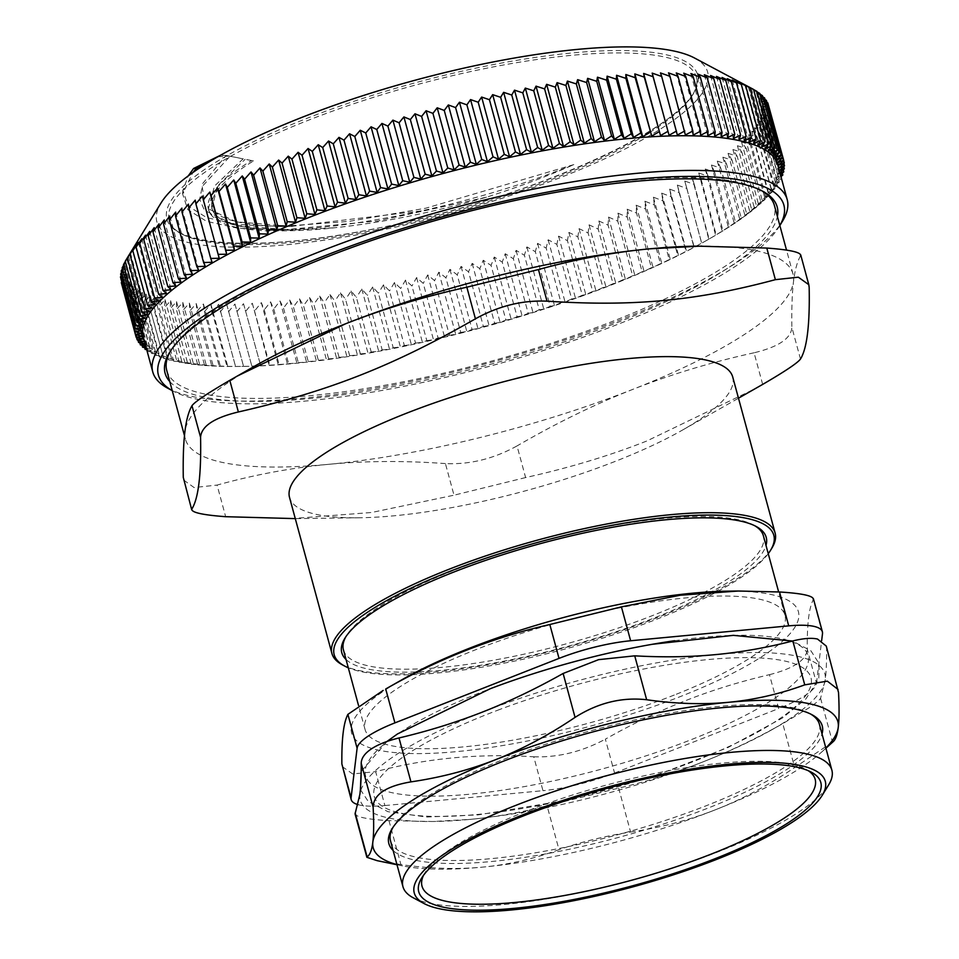 <?xml version="1.0" encoding="UTF-8"?>
<svg xmlns="http://www.w3.org/2000/svg" width="959" height="959" viewBox="0 0 959 959"><rect width="100%" height="100%" fill="white"/><g stroke="black" fill="none" stroke-linecap="round" stroke-linejoin="round"><path stroke-width="0.72" stroke-dasharray="4.79 3.6" d="M384.871 805.56L542.962 790.684L533.755 756.795C478.757 753.294 426.06 758.257 375.664 771.683L384.871 805.56A74.071 17.909 -15.2 0 1 358.067 804.661M614.563 773.038L778.672 708.545L769.466 674.668C739.413 681.753 711.494 690.396 685.697 700.597C659.864 710.679 633.084 723.53 605.357 739.161L614.563 773.038A74.071 17.909 -15.2 0 1 542.962 790.684M822.51 633.587L813.304 599.699C808.988 607.778 806.987 624.309 807.274 649.303L816.481 683.192A74.071 17.909 -15.2 0 1 778.672 708.545M816.481 683.192L821.659 640.564M674.668 640.72A229.285 55.418 -15.2 0 1 763.939 705.057A229.285 55.418 -15.2 0 1 415.439 795.73A229.285 55.418 -15.2 0 1 490.397 688.67M373.986 230.304A273.159 66.027 164.8 0 0 696.354 77.152A273.159 66.027 164.8 0 0 415.451 85.063A273.159 66.027 164.8 0 0 169.156 220.39A273.159 66.027 164.8 0 0 373.986 230.304M253.488 160.956L251.606 160.537A232.414 56.173 164.8 0 0 208.475 209.709A232.414 56.173 164.8 0 0 210.273 213.701C217.261 223.879 236.166 229.597 266.986 230.855C294.137 231.083 316.362 230.076 333.66 227.846C380.951 222.979 431.886 212.766 486.477 197.194C518.196 187.137 547.325 176.288 573.83 164.612C526.143 183.696 475.256 199.136 421.205 210.92C391.991 217.597 333.528 227.966 297.542 229.069C251.09 231.071 223.183 225.605 213.821 212.67A228.71 55.274 -15.2 0 1 212.047 208.738A228.71 55.274 -15.2 0 1 253.488 160.956L226.204 155.454L220.438 155.286M333.648 227.846L292.075 230.076L235.662 225.437L204.447 210.309L199.64 199.268L202.349 186.286L230.112 156.185L226.204 155.454L201.905 184.44L205.334 207.396L236.262 221.829L290.877 226.396C264.324 226.528 243.946 224.334 229.716 219.791L221.565 216.614C214.313 212.035 211.088 209.206 211.879 208.151L217.729 185.734L245.156 159.302M217.945 156.713L229.453 156.065L243.13 158.846L214.504 186.058L208.319 209.062L210.285 213.701M486.477 197.194L378.11 220.906L279.944 230.22L237.892 228.242L206.569 221.325L187.82 209.673L182.582 193.886L192.879 172.536M251.606 160.537L243.13 158.846M423.578 875.231A203.704 49.233 -15.2 0 1 424.993 872.666A203.704 49.233 -15.2 0 1 525.664 811.554A203.704 49.233 -15.2 0 1 805.764 769.214A203.704 49.233 -15.2 0 1 808.281 770.712M761.158 190.433A314.816 76.097 164.8 0 0 759.828 189.702A314.816 76.097 164.8 0 0 456.424 212.946A314.816 76.097 164.8 0 0 173.735 346.043A314.816 76.097 164.8 0 0 171.361 349.591A314.816 76.097 164.8 0 0 170.594 350.886M166.758 370.474A314.816 76.097 164.8 0 0 614.18 320.738A314.816 76.097 164.8 0 0 774.381 205.394M169.779 381.574A317.141 76.648 164.8 0 0 491.26 364.072A317.141 76.648 164.8 0 0 777.389 216.482M694.508 57.996A285.386 68.976 -15.2 0 1 701.365 94.366A285.386 68.976 -15.2 0 1 376.036 231.203A285.386 68.976 -15.2 0 1 161.064 202.924M202.373 196.104L219.251 258.271M195.24 200.131L212.119 262.286M188.408 204.147L205.298 266.302M181.886 208.139L198.777 270.294M175.689 212.107L192.567 274.262M169.815 216.039L186.693 278.206M164.265 219.947L181.155 282.114M159.074 223.819L175.953 285.974M154.219 227.643L171.098 289.798M149.712 231.419L166.602 293.574M145.564 235.147L162.455 297.302M141.788 238.815L158.679 300.97M138.372 242.423L155.262 304.578M135.339 245.96L152.217 308.127M132.666 249.436L149.556 311.591M130.388 252.828L147.266 314.996M125.329 261.471L128.482 256.149L125.257 261.22M128.482 256.149L145.36 318.316M123.675 265.14L126.96 259.386L123.507 264.552M126.96 259.386L143.85 321.553M122.416 268.748L125.821 262.538L122.165 267.813M125.821 262.538L142.711 324.693M121.553 272.272L125.078 265.607L121.206 270.965M125.078 265.607L141.956 327.762M121.098 275.736L124.718 268.568L120.63 274.034M124.718 268.568L141.596 330.723M136.466 337.34L122.332 285.303L125.965 276.875L121.314 282.641L125.161 274.202L120.69 279.872L124.742 271.433L120.462 277.007M124.742 271.433L141.632 333.6M125.161 274.202L142.04 336.369M125.965 276.875L142.855 339.03M137.94 340.097L123.735 287.844L127.151 279.429L122.332 285.303M127.151 279.429L144.042 341.584M139.798 342.735L125.545 290.277L128.734 281.874L123.735 287.844M128.734 281.874L145.205 344.101M142.028 345.228L127.727 292.591L130.688 284.2L125.545 290.277M130.688 284.2L147.578 346.367L145.888 346.655M145.708 345.983L147.578 346.367M144.653 347.602L130.304 294.785L133.037 286.417L127.727 292.591M133.037 286.417L149.916 348.573L146.571 349.16M146.236 347.889L149.916 348.573M135.758 288.515L152.637 350.67L148.106 351.474L133.265 296.858L135.758 288.515L130.304 294.785M146.715 349.663L152.637 350.67M138.851 290.493L155.742 352.648L151.45 353.415L136.61 298.812L138.851 290.493L133.265 296.858M148.106 351.474L155.742 352.648M142.316 292.339L159.206 354.494L155.166 355.238L140.326 300.623L142.316 292.339L136.61 298.812M151.45 353.415L159.206 354.494M146.152 294.065L163.042 356.221L159.254 356.928L144.413 302.313L146.152 294.065L140.326 300.623M155.166 355.238L163.042 356.221M150.347 295.66L167.238 357.815L163.701 358.486L148.861 303.871L150.347 295.66L144.413 302.313M159.254 356.928L167.238 357.815M154.902 297.122L171.781 359.289L168.52 359.913L153.68 305.298L154.902 297.122L148.861 303.871M163.701 358.486L171.781 359.289M159.805 298.465L176.696 360.62L173.687 361.195L158.846 306.592L159.805 298.465L153.68 305.298M168.52 359.913L176.696 360.62M165.056 299.664L181.946 361.819L179.201 362.346L164.373 307.743L165.056 299.664L158.846 306.592M173.687 361.195L181.946 361.819M170.642 300.718L187.532 362.886L185.063 363.365L170.222 308.75L170.642 300.718L164.373 307.743M179.201 362.346L187.532 362.886M176.564 301.653L193.454 363.809L191.261 364.24L176.42 309.625L176.564 301.653L170.222 308.75M185.063 363.365L193.454 363.809M182.809 302.433L199.7 364.6L197.782 364.971L182.941 310.356L182.809 302.433L176.42 309.625M191.261 364.24L199.7 364.6M189.379 303.092L206.269 365.247L204.627 365.559L189.786 310.956L189.379 303.092L182.941 310.356M197.782 364.971L206.269 365.247M196.259 303.595L213.138 365.763L211.783 366.014L196.943 311.399L196.259 303.595L189.786 310.956M204.627 365.559L213.138 365.763M203.428 303.967L220.318 366.134L219.227 366.314L204.399 311.711L203.428 303.967L196.943 311.399M211.783 366.014L220.318 366.134M210.896 304.207L227.786 366.362L226.983 366.482L212.143 311.867L210.896 304.207L204.399 311.711M219.227 366.314L227.786 366.362M218.652 304.291L235.542 366.446L218.652 304.291L212.143 311.867M226.983 366.482L235.542 366.446M226.684 304.243L243.562 366.398L226.684 304.243L220.174 311.891M235.015 366.494L243.562 366.398M234.967 304.051L251.857 366.206L234.967 304.051L228.482 311.771M243.322 366.374L251.857 366.206M243.514 303.715L260.716 365.703L243.514 303.715L237.053 311.495M251.893 366.11L260.404 365.87M252.301 303.236L269.191 365.403L269.779 365.139L252.301 303.236L245.876 311.088M260.716 365.703L269.191 365.403M261.327 302.624L278.218 364.78L279.081 364.444L264.24 309.841L261.327 302.624L254.938 310.536M269.779 365.139L278.218 364.78M270.57 301.869L287.46 364.036L288.599 363.617L273.759 309.002L270.57 301.869L264.24 309.841M279.081 364.444L287.46 364.036M280.028 300.982L296.906 363.137L298.321 362.634L283.48 308.031L280.028 300.982L273.759 309.002M288.599 363.617L296.906 363.137M289.678 299.963L306.568 362.118L308.247 361.519L293.406 306.916L289.678 299.963L283.48 308.031M298.321 362.634L306.568 362.118M299.52 298.8L316.41 360.956L318.352 360.272L303.512 305.657L299.52 298.8L293.406 306.916M308.247 361.519L316.41 360.956M309.529 297.494L326.42 359.661L328.637 358.882L313.797 304.267L309.529 297.494L303.512 305.657M318.352 360.272L326.42 359.661M319.719 296.067L336.597 358.222L339.078 357.359L324.238 302.744L319.719 296.067L313.797 304.267M328.637 358.882L336.597 358.222M330.04 294.509L346.93 356.664L349.663 355.705L334.823 301.09L330.04 294.509L324.238 302.744M339.078 357.359L346.93 356.664M340.517 292.819L357.407 354.974L360.38 353.919L345.552 299.316L340.517 292.819L334.823 301.09M349.663 355.705L357.407 354.974M351.114 290.997L367.992 353.164L371.229 352.013L356.388 297.398L351.114 290.997L345.552 299.316M360.38 353.919L367.992 353.164M361.819 289.055L378.709 351.222L382.185 349.963L367.345 295.36L361.819 289.055L356.388 297.398M371.229 352.013L378.709 351.222M372.619 286.993L389.51 349.148L393.226 347.805L378.385 293.19L372.619 286.993L367.345 295.36M382.185 349.963L389.51 349.148M383.516 284.811L400.406 346.966L404.35 345.528L389.522 290.913L383.516 284.811L378.385 293.19M393.226 347.805L400.406 346.966M394.485 282.509L411.375 344.665L415.547 343.118L400.718 288.515L394.485 282.509L389.522 290.913M404.35 345.528L411.375 344.665M405.513 280.1L422.404 342.255L426.803 340.601L411.962 285.998L405.513 280.1L400.718 288.515M415.547 343.118L422.404 342.255M416.59 277.571L433.468 339.726L438.095 337.976L423.255 283.373L416.59 277.571L411.962 285.998M426.803 340.601L433.468 339.726M427.69 274.933L444.58 337.088L449.411 335.242L434.571 280.627L427.69 274.933L423.255 283.373M438.095 337.976L444.58 337.088M438.814 272.188L455.705 334.343L460.74 332.401L445.899 277.786L438.814 272.188L434.571 280.627M449.411 335.242L455.705 334.343M449.951 269.347L466.829 331.502L472.068 329.452L457.227 274.849L449.951 269.347L445.899 277.786M460.74 332.401L466.829 331.502M461.075 266.41L477.954 328.565L483.372 326.408L468.543 271.805L461.075 266.41L457.227 274.849M472.068 329.452L477.954 328.565M472.176 263.377L489.054 325.533L494.664 323.279L479.824 268.664L472.176 263.377L468.543 271.805M483.372 326.408L489.054 325.533M483.24 260.249L500.13 322.404L505.908 320.042L491.068 265.439L483.24 260.249L479.824 268.664M494.664 323.279L500.13 322.404M494.257 257.036L511.147 319.191L517.093 316.734L502.252 262.119L494.257 257.036L491.068 265.439M505.908 320.042L511.147 319.191M505.213 253.727L522.104 315.895L528.205 313.329L513.365 258.726L505.213 253.727L502.252 262.119M517.093 316.734L522.104 315.895M516.098 250.359L532.988 312.514L539.246 309.853L524.405 255.25L516.098 250.359L513.365 258.726M528.205 313.329L532.988 312.514M526.887 246.907L543.777 309.062L550.178 306.305L535.338 251.702L526.887 246.907L524.405 255.25M539.246 309.853L543.777 309.062M537.579 243.382L554.47 305.537L561.003 302.684L546.162 248.081L537.579 243.382L535.338 251.702M550.178 306.305L554.47 305.537M548.164 239.786L565.043 301.941L571.708 299.004L556.867 244.389L548.164 239.786L546.162 248.081M561.003 302.684L565.043 301.941M558.606 236.142L575.496 298.297L582.281 295.252L567.44 240.637L558.606 236.142L556.867 244.389M571.708 299.004L575.496 298.297M568.915 232.426L585.805 294.581L592.698 291.452L577.857 236.837L568.915 232.426L567.44 240.637M582.281 295.252L585.805 294.581M579.08 228.662L595.959 290.817L602.947 287.592L588.119 232.977L579.08 228.662L577.857 236.837M592.698 291.452L595.959 290.817M589.066 224.85L605.956 287.005L613.029 283.684L598.2 229.081L589.066 224.85L588.119 232.977M602.947 287.592L605.956 287.005M598.884 220.99L615.774 283.145L622.93 279.74L608.09 225.125L598.884 220.99L598.2 229.081M613.029 283.684L615.774 283.145M608.509 217.094L625.4 279.249L632.628 275.748L617.788 221.145L608.509 217.094L608.09 225.125M622.93 279.74L625.4 279.249M617.932 213.162L634.822 275.317L642.11 271.733L627.282 217.13L617.932 213.162L617.788 221.145M632.628 275.748L634.822 275.317M627.15 209.206L644.028 271.361L651.377 267.693L636.536 213.078L627.15 209.206L627.282 217.13M642.11 271.733L644.028 271.361M636.129 205.214L653.019 267.381L660.415 263.617L645.575 209.014L636.129 205.214L636.536 213.078M651.377 267.693L653.019 267.381M644.892 201.21L661.77 263.365L669.202 259.541L654.362 204.926L644.892 201.21L645.575 209.014M660.415 263.617L661.77 263.365M653.391 197.194L670.281 259.35L677.725 255.442L662.897 200.827L653.391 197.194L654.362 204.926M669.202 259.541L670.281 259.35M661.65 193.155L678.54 255.31L685.997 251.33L671.156 196.715L661.65 193.155L662.897 200.827M677.725 255.442L678.54 255.31M669.634 189.115L686.524 251.282L693.992 247.218L679.152 192.603L669.634 189.115L671.156 196.715M677.354 185.075L694.232 247.242L701.7 243.107L686.86 188.491L677.354 185.075L679.152 192.603M684.774 181.047L701.664 243.202L709.109 239.007L694.268 184.392L684.774 181.047L686.86 188.491M691.907 177.019L708.797 239.175L716.217 234.919L701.377 180.304L691.907 177.019L694.268 184.392M698.739 173.004L715.63 235.171L723.014 230.843L708.174 176.228L698.739 173.004L701.377 180.304M705.261 169.012L722.151 231.179L729.487 226.792L714.647 172.176L705.261 169.012L708.174 176.228M723.014 230.843L722.151 231.179M711.458 165.044L728.349 227.211L735.637 222.764L720.796 168.149L711.458 165.044L714.647 172.176M729.487 226.792L728.349 227.211M717.332 161.112L734.222 223.267L741.439 218.772L726.61 164.157L717.332 161.112L720.796 168.149M735.637 222.764L734.222 223.267M722.87 157.204L739.761 219.359L746.917 214.816L732.077 160.201L722.87 157.204L726.61 164.157M741.439 218.772L739.761 219.359M728.073 153.332L744.963 215.487L752.036 210.896L737.195 156.281L728.073 153.332L732.077 160.201M746.917 214.816L744.963 215.487M732.928 149.508L749.818 211.663L756.795 207.024L741.954 152.409L732.928 149.508L737.195 156.281M752.036 210.896L749.818 211.663M737.435 145.732L754.325 207.887L761.194 203.2L746.354 148.597L737.435 145.732L741.954 152.409M756.795 207.024L754.325 207.887M741.571 142.004L758.461 204.159L765.222 199.436L750.394 144.833L741.571 142.004L746.354 148.597M761.194 203.2L758.461 204.159M745.359 138.336L762.249 200.491L768.89 195.732L754.05 141.129L745.359 138.336L750.394 144.833M765.222 199.436L762.249 200.491M748.763 134.728L765.654 196.883L772.175 192.1L757.334 137.485L748.763 134.728L754.05 141.129M768.89 195.732L765.654 196.883M751.808 131.191L768.698 193.346L775.076 188.527L760.235 133.912L751.808 131.191L757.334 137.485M772.175 192.1L768.698 193.346M754.469 127.715L771.36 189.87L777.605 185.027L762.765 130.424L754.469 127.715L760.235 133.912M775.076 188.527L771.36 189.87M756.759 124.322L773.649 186.478L779.739 181.611L764.898 127.008L756.759 124.322L762.765 130.424M777.605 185.027L773.649 186.478M781.01 176.576L766.637 123.663L758.665 121.002L764.898 127.008M758.665 121.002L775.555 183.157L781.477 178.278L777.078 179.92L780.95 176.624M779.739 181.611L775.555 183.157M782.316 173.159L767.991 120.414L760.187 117.765L766.637 123.663M760.187 117.765L777.078 179.92M783.227 169.815L768.95 117.25L761.326 114.612L767.991 120.414M761.326 114.612L778.217 176.768L780.458 174.802M780.734 175.821L778.217 176.768M783.743 166.554L769.514 114.181L762.069 111.556L768.95 117.25M762.069 111.556L778.96 173.711L779.919 172.836M780.051 173.291L778.96 173.711M783.863 163.378L769.681 111.208L762.429 108.583L769.514 114.181M762.429 108.583L779.319 170.738M783.575 160.297L769.454 108.343L762.405 105.718L769.681 111.208M762.405 105.718L779.295 167.873M766.409 100.371L759.996 97.722L767.823 102.925L761.182 100.287L768.83 105.574L761.985 102.949L769.454 108.343M761.985 102.949L778.876 165.104M761.182 100.287L778.073 162.443M759.996 97.722L776.874 159.889M764.611 97.938L758.413 95.277L765.03 99.484M758.413 95.277L775.304 157.444M762.417 95.624L756.447 92.951L762.741 96.787M756.447 92.951L773.338 155.106M759.84 93.431L754.11 90.733L760.055 94.234M754.11 90.733L771 152.889M756.879 91.357L751.388 88.636L757.011 91.812M751.388 88.636L768.279 150.791M753.546 89.415L748.296 86.658L753.582 89.547M748.296 86.658L765.186 148.825M744.831 84.812L761.722 146.967M740.995 83.085L757.886 145.241M736.8 81.491L753.69 143.646M732.244 80.029L749.135 142.184M727.342 78.698L744.232 140.853M722.091 77.499L738.981 139.654M716.505 76.432L733.383 138.587M710.583 75.509L727.461 137.664M704.326 74.718L721.216 136.873M697.768 74.059L714.659 136.226M690.888 73.555L707.778 135.71M683.719 73.184L700.597 135.339M676.251 72.956L693.129 135.111M668.495 72.86L685.385 135.015M660.463 72.92L677.354 135.075M777.761 164.9A328.709 79.453 -15.2 0 1 770.485 190.421A328.709 79.453 -15.2 0 1 706.1 240.721A328.709 79.453 -15.2 0 1 243.514 366.398A328.709 79.453 -15.2 0 1 143.347 337.268M167.957 388.335A328.709 79.453 164.8 0 0 484.751 364.072A328.709 79.453 164.8 0 0 779.907 225.101A328.709 79.453 164.8 0 0 782.376 221.397M779.835 225.497A324.082 78.326 -15.2 0 1 779.164 226.636A324.082 78.326 -15.2 0 1 491.691 365.691A324.082 78.326 -15.2 0 1 173.387 391.224A324.082 78.326 -15.2 0 1 172.224 390.589L173.387 391.224M573.83 164.612L425.868 208.187L348.836 221.421L280.028 226.516L238.108 224.55L206.808 217.681L188.096 206.077L182.905 190.326L188.276 175.869M421.193 210.92L290.877 226.396M213.809 212.67L211.879 208.151M754.649 525.688A217.597 52.589 164.8 0 0 753.342 524.945A217.597 52.589 164.8 0 0 454.146 570.173A217.597 52.589 164.8 0 0 346.607 635.457A217.597 52.589 164.8 0 0 345.851 636.752M343.43 649.89A217.597 52.589 164.8 0 0 652.671 615.51A217.597 52.589 164.8 0 0 763.388 535.793M346.031 659.48A219.911 53.153 164.8 0 0 567.932 646.306A219.911 53.153 164.8 0 0 766.001 545.383M342.531 664.923A229.633 55.502 164.8 0 0 658.282 617.2A229.633 55.502 164.8 0 0 771.767 548.308M768.255 553.667A227.786 55.059 -15.2 0 1 568.435 648.14A227.786 55.059 -15.2 0 1 348.285 667.776M732.724 376.995A229.633 55.502 -15.2 0 1 682.664 429.968A229.633 55.502 -15.2 0 1 615.882 461.123A229.633 55.502 -15.2 0 1 359.505 517.764A229.633 55.502 -15.2 0 1 289.522 497.409M697.085 246.127A314.816 76.097 -15.2 0 1 793.021 274.022A314.816 76.097 -15.2 0 1 793.513 281.61A314.816 76.097 -15.2 0 1 632.832 389.366A314.816 76.097 -15.2 0 1 328.529 464.336A314.816 76.097 -15.2 0 1 185.411 439.114A314.816 76.097 -15.2 0 1 184.919 431.538A314.816 76.097 -15.2 0 1 254.039 366.506M525.616 477.558L454.015 495.192L445.42 463.581C469.85 464.695 493.717 458.822 517.021 445.935L525.616 477.558C569.634 467.752 610.044 455.561 646.857 440.972L755.26 388.647M290.769 518.675L371.636 512.49L454.015 495.192M445.42 463.581C404.147 460.608 365.187 460.859 328.529 464.336C291.872 467.764 254.71 474.681 217.07 485.074L225.665 516.697M183.648 480.051L194.114 487.556L217.07 485.074M809.168 287.388L800.705 254.89M762.669 384.403L754.074 352.78C778.504 346.906 791.103 338.455 791.882 327.427L800.477 359.038M754.074 352.78C711.302 362.202 670.88 374.394 632.832 389.366C594.772 404.302 556.172 423.159 517.021 445.935M800.585 255.765C797.265 261.471 794.915 270.09 793.513 281.61C792.122 293.094 791.571 308.366 791.882 327.427M355.178 812.932C354.458 814.718 357.048 816.301 362.946 817.667C368.939 819.01 377.606 820.005 388.97 820.652L432.785 821.503L469.706 819.43A240.745 58.187 -15.2 0 1 435.806 821.443A240.745 58.187 -15.2 0 1 359.877 794.352A240.745 58.187 -15.2 0 1 482.761 711.95A240.745 58.187 -15.2 0 1 715.462 654.625A240.745 58.187 -15.2 0 1 825.279 679.703A240.745 58.187 -15.2 0 1 770.521 730.506A240.745 58.187 -15.2 0 1 702.408 762.105A240.745 58.187 -15.2 0 1 469.706 819.43C495.156 817.056 520.941 812.501 547.062 805.764L618.663 788.13C648.08 781.177 675.987 772.498 702.408 762.105C728.828 751.736 755.62 738.909 782.772 723.637L770.521 730.506M497.445 710.331A226.3 54.699 -15.2 0 1 810.846 685.601A226.3 54.699 -15.2 0 1 469.466 815.15A226.3 54.699 -15.2 0 1 497.445 710.331M393.13 850.477A224.538 54.267 164.8 0 0 619.766 837.087A224.538 54.267 164.8 0 0 822.031 733.947M810.451 713.94A222.224 53.716 164.8 0 0 809.132 713.208A222.224 53.716 164.8 0 0 503.571 759.396A222.224 53.716 164.8 0 0 393.753 826.071A222.224 53.716 164.8 0 0 392.986 827.365M390.493 840.815A222.224 53.716 164.8 0 0 706.327 805.692A222.224 53.716 164.8 0 0 819.406 724.285M396.954 864.574A240.745 58.187 164.8 0 0 402.528 865.881A240.745 58.187 164.8 0 0 482.665 867.116A240.745 58.187 164.8 0 0 715.366 809.792A240.745 58.187 164.8 0 0 821.707 752A240.745 58.187 164.8 0 0 825.855 748.044M826.262 646.066L826.61 648.668C826.694 661.386 826.262 671.732 825.279 679.703L820.58 698.272C819.585 700.13 815.773 703.283 809.168 707.742L782.772 723.637L794.699 767.536L833.251 741.607M388.97 820.652L400.898 864.55C429.752 868.674 456.999 869.537 482.665 867.116C508.318 864.706 533.767 858.88 558.989 849.662L547.062 805.764M400.898 864.55L377.151 860.667M618.663 788.13L630.59 832.028C604.889 836.08 581.022 841.954 558.989 849.662M630.59 832.028C660.475 827.677 688.73 820.257 715.366 809.792C742.002 799.326 768.447 785.241 794.699 767.536M413.233 897.78A222.224 53.716 164.8 0 0 718.794 851.58A222.224 53.716 164.8 0 0 828.624 784.918M674.285 695.035A217.597 52.589 -15.2 0 1 365.031 729.415A217.597 52.589 -15.2 0 1 561.231 621.612A217.597 52.589 -15.2 0 1 785.001 615.318A217.597 52.589 -15.2 0 1 674.285 695.035M727.857 591.164A231.491 55.946 -15.2 0 1 680.614 696.474A231.491 55.946 -15.2 0 1 401.917 753.151A231.491 55.946 -15.2 0 1 402.097 679.667M533.755 756.795C558.102 757.622 581.969 751.736 605.357 739.161M342.219 766.577L352.66 773.937L375.664 771.683M813.304 599.699L813.4 598.752M769.466 674.668C793.8 668.495 806.411 660.044 807.274 649.303M373.123 229.117A275.005 66.471 -15.2 0 1 237.317 149.952A275.005 66.471 -15.2 0 1 686.428 62.047A275.005 66.471 -15.2 0 1 373.123 229.117M820.58 698.272L832.508 742.182M838.538 692.578L826.61 648.668M292.075 230.076L279.944 230.22M292.939 230.064L254.878 228.482C238.252 226.516 225.976 223.351 218.065 218.988C207.252 212.131 210.584 212.478 208.319 209.074M208.475 209.709L208.307 209.074M171.361 349.591L169.755 352.205M759.828 189.702L762.549 191.153M696.354 77.152C710.703 117.501 535.566 198.561 373.231 229.033C261.351 251.905 172.896 245.972 169.156 220.39M706.1 240.721L709.001 239.067M243.514 366.398L241.836 366.422M779.164 226.636L779.847 225.521M280.028 226.516L292.135 226.384M226.66 155.538L229.716 156.113M182.558 193.886L182.905 190.338M212.047 208.738L211.879 208.103M346.607 635.457L345 638.071M753.342 524.945L756.052 526.395M793.021 274.022L786.524 250.107M185.411 439.114L184.464 435.638M682.664 429.968L738.478 398.201M359.505 517.764L295.288 518.615M393.753 826.071L392.135 828.684M809.132 713.208L811.853 714.659M435.806 821.443L432.785 821.503M402.528 865.881L397.002 864.754M821.707 752L825.903 748.224M386.968 741.475L361.183 771.575M360.38 789.557L368.292 801.508L387.963 811.698L426.515 817.02L478.205 814.886L565.486 800.417L657.215 774.98L728.133 747.445L782.22 718.135L805.92 698.883L818.782 678.768L819.142 663.652L810.942 650.825L792.482 641.032M785.001 615.318L778.648 591.931M365.031 729.415L358.522 705.464M424.993 872.666L421.768 877.905M805.764 769.214L811.194 772.103"/><path stroke-width="1.44" d="M559.025 658.389A74.071 17.909 -15.2 0 1 630.626 640.756L621.42 606.867L549.819 624.513L559.025 658.389L394.916 722.882L385.71 688.994C438.107 659.037 492.818 637.543 549.819 624.513M357.108 748.236L351.078 797.852L341.872 763.963C341.584 738.969 343.586 722.427 347.901 714.359L357.108 748.236A74.071 17.909 -15.2 0 1 394.916 722.882M358.067 804.661A74.071 17.909 -15.2 0 1 351.198 799.626A74.071 17.909 -15.2 0 1 351.078 797.852M821.659 640.564L822.51 633.587A74.071 17.909 -15.2 0 0 822.39 631.801L813.412 598.752M621.42 606.867L680.147 595.239L738.346 591.02L779.511 591.979L788.718 625.867A74.071 17.909 -15.2 0 1 822.39 631.801M788.718 625.867L630.626 640.756M494.041 687.291L490.397 688.67A229.285 55.418 -15.2 0 1 494.041 687.291A229.285 55.418 -15.2 0 1 652.408 644.268A229.285 55.418 -15.2 0 1 674.668 640.72M188.276 175.869L193.598 168.484L196.127 168.688L217.945 156.713M192.879 172.536L196.175 168.688M808.281 770.712A203.704 49.233 -15.2 0 1 631.501 880.278A203.704 49.233 -15.2 0 1 423.578 875.231M170.594 350.886A314.816 76.097 164.8 0 0 166.758 370.474L184.464 435.638M786.524 250.107L774.381 205.394A314.816 76.097 164.8 0 0 761.158 190.433M777.389 216.482A317.141 76.648 164.8 0 0 762.549 191.153A317.141 76.648 164.8 0 0 456.904 214.564A317.141 76.648 164.8 0 0 172.141 348.632A317.141 76.648 164.8 0 0 169.755 352.205A317.141 76.648 164.8 0 0 169.779 381.574M129.417 254.411L161.064 202.924A285.386 68.976 -15.2 0 1 414.204 80.472A285.386 68.976 -15.2 0 1 694.508 57.996L753.546 89.415L768.375 144.018L761.722 146.967L764.659 142.208L749.83 87.593L744.831 84.812L753.546 89.415M503.631 92.34L520.509 154.495L515.474 151.918L500.634 97.303L503.631 92.34L511.758 95.025L514.515 90.158L522.811 92.867L525.328 88.096L533.755 90.817L536.033 86.154L544.604 88.911L546.63 84.332L555.321 87.125L557.095 82.642L565.918 85.471L567.428 81.083L576.359 83.948L577.606 79.657L586.632 82.558L587.627 78.362L596.738 81.311L597.469 77.2L606.663 80.196L607.119 76.169L616.397 79.213L616.577 75.281L625.915 78.386L625.819 74.526L635.206 77.691L634.846 73.915L644.28 77.128L643.633 73.435L653.103 76.72L652.18 73.112L661.674 76.456L660.463 72.92L669.981 76.336L668.495 72.86L678.013 76.348L676.251 72.956L685.757 76.516L683.719 73.184L693.213 76.816L690.888 73.555L700.37 77.271L697.768 74.059L707.203 77.859L704.326 74.718L713.724 78.59L710.583 75.509L719.921 79.465L716.505 76.432L725.783 80.484L722.091 77.499L731.297 81.635L727.342 78.698L736.476 82.918L732.244 80.029L741.283 84.344L736.8 81.491L749.83 87.593M522.811 92.867L537.639 147.47L531.406 152.313L526.599 149.64L520.509 154.495M526.599 149.64L511.758 95.025M492.662 94.641L509.553 156.797L504.278 154.315L489.438 99.712L492.662 94.641L500.634 97.303M515.474 151.918L509.553 156.797M481.634 97.063L498.524 159.218L493.022 156.832L478.193 102.229L481.634 97.063L489.438 99.712M504.278 154.315L498.524 159.218M470.557 99.592L487.448 161.747L481.73 159.458L466.901 104.855L470.557 99.592L478.193 102.229M493.022 156.832L487.448 161.747M459.457 102.217L476.347 164.385L470.413 162.203L455.585 107.588L459.457 102.217L466.901 104.855M481.73 159.458L476.347 164.385M448.332 104.963L465.223 167.118L459.085 165.044L444.257 110.429L448.332 104.963L455.585 107.588M470.413 162.203L465.223 167.118M437.196 107.804L454.087 169.959L447.757 167.981L432.929 113.378L437.196 107.804L444.257 110.429M459.085 165.044L454.087 169.959M426.072 110.741L442.962 172.908L436.453 171.026L421.612 116.423L426.072 110.741L432.929 113.378M447.757 167.981L442.962 172.908M414.971 113.785L431.862 175.941L425.161 174.166L410.332 119.551L414.971 113.785L421.612 116.423M436.453 171.026L431.862 175.941M403.907 116.914L420.797 179.069L413.916 177.391L399.088 122.788L403.907 116.914L410.332 119.551M425.161 174.166L420.797 179.069M392.89 120.127L409.781 182.282L402.732 180.712L387.892 126.097L392.89 120.127L399.088 122.788M413.916 177.391L409.781 182.282M381.934 123.423L398.824 185.578L391.62 184.104L376.779 129.501L381.934 123.423L387.892 126.097M402.732 180.712L398.824 185.578M371.049 126.804L387.939 188.959L380.579 187.58L365.751 132.977L371.049 126.804L376.779 129.501M391.62 184.104L387.939 188.959M360.26 130.256L377.139 192.411L369.647 191.129L354.806 136.526L360.26 130.256L365.751 132.977M380.579 187.58L377.139 192.411M349.567 133.769L366.446 195.936L358.822 194.749L343.981 140.146L349.567 133.769L354.806 136.526M369.647 191.129L366.446 195.936M338.983 137.365L355.873 199.52L348.117 198.441L333.276 143.826L338.983 137.365L343.981 140.146M358.822 194.749L355.873 199.52M328.541 141.021L345.42 203.176L337.544 202.193L322.715 147.578L328.541 141.021L333.276 143.826M348.117 198.441L345.42 203.176M318.232 144.725L335.111 206.88L327.127 205.993L312.298 151.378L318.232 144.725L322.715 147.578M337.544 202.193L335.111 206.88M308.067 148.489L324.957 210.644L316.878 209.853L302.037 155.238L308.067 148.489L312.298 151.378M327.127 205.993L324.957 210.644M298.081 152.301L314.96 214.456L306.796 213.749L291.956 159.146L298.081 152.301L302.037 155.238M316.878 209.853L314.96 214.456M288.263 156.161L305.154 218.316L296.894 217.705L282.054 163.09L288.263 156.161L291.956 159.146M306.796 213.749L305.154 218.316M278.637 160.057L295.528 222.212L287.197 221.685L272.356 167.082L278.637 160.057L282.054 163.09M296.894 217.705L295.528 222.212M269.215 163.989L286.106 226.144L277.714 225.701L262.874 171.098L269.215 163.989L272.356 167.082M287.197 221.685L286.106 226.144M259.997 167.945L276.887 230.112L268.448 229.752L253.608 175.137L259.997 167.945L262.874 171.098M277.714 225.701L276.887 230.112M251.006 171.937L267.897 234.092L259.409 233.816L244.581 179.213L251.006 171.937L253.608 175.137M268.448 229.752L267.897 234.092M242.255 175.941L259.146 238.096L250.623 237.904L235.794 183.289L242.255 175.941L244.581 179.213M259.409 233.816L259.146 238.096M233.744 179.968L250.635 242.124L242.1 242.004L227.259 187.389L233.744 179.968L235.794 183.289M250.623 237.904L250.635 242.124M225.497 183.996L242.387 246.151L233.828 246.115L218.988 191.5L225.497 183.996L227.259 187.389M242.1 242.004L242.387 246.151M217.513 188.036L234.392 250.191L225.833 250.227L211.004 195.612L217.513 188.036L218.988 191.5M233.828 246.115L234.392 250.191M209.793 192.076L226.684 254.231L218.137 254.339L203.296 199.724L209.793 192.076L211.004 195.612M225.833 250.227L226.684 254.231M218.137 254.339L219.251 258.271L210.716 258.439L195.888 203.823L202.373 196.104L203.296 199.724M210.716 258.439L212.119 262.286L203.608 262.526L188.779 207.911L195.24 200.131L195.888 203.823M203.608 262.526L205.298 266.302L196.811 266.602L181.982 211.987L188.408 204.147L188.779 207.911M196.811 266.602L198.777 270.294L190.338 270.654L175.497 216.039L181.886 208.139L181.982 211.987M190.338 270.654L192.567 274.262L184.188 274.682L169.359 220.067L175.689 212.107L175.497 216.039M184.188 274.682L186.693 278.206L178.386 278.673L163.545 224.058L169.815 216.039L169.359 220.067M178.386 278.673L181.155 282.114L172.92 282.629L158.079 228.014L164.265 219.947L163.545 224.058M172.92 282.629L175.953 285.974L167.801 286.549L152.96 231.934L159.074 223.819L158.079 228.014M167.801 286.549L171.098 289.798L163.03 290.421L148.201 235.806L154.219 227.643L152.96 231.934M163.03 290.421L166.602 293.574L158.631 294.233L143.79 239.63L149.712 231.419L148.201 235.806M158.631 294.233L162.455 297.302L154.603 297.997L139.762 243.394L145.564 235.147L143.79 239.63M154.603 297.997L158.679 300.97L150.935 301.701L136.106 247.098L141.788 238.815L139.762 243.394M150.935 301.701L155.262 304.578L147.65 305.346L132.81 250.731L138.372 242.423L136.106 247.098M147.65 305.346L152.217 308.127L144.749 308.918L129.909 254.303L135.339 245.96L132.81 250.731M144.749 308.918L149.556 311.591L142.232 312.406L127.391 257.803L132.666 249.436L129.909 254.303M142.232 312.406L147.266 314.996L140.098 315.823L125.257 261.22L130.388 252.828L127.391 257.803M140.098 315.823L145.36 318.316L138.348 319.167L123.507 264.552L125.329 261.471M138.348 319.167L143.85 321.553L136.993 322.416L122.165 267.813L123.675 265.14M136.993 322.416L142.711 324.693L136.034 325.581L121.206 270.965L122.416 268.748M136.034 325.581L141.956 327.762L135.471 328.649L120.63 274.034L121.553 272.272M135.471 328.649L141.596 330.723L135.303 331.622L120.462 277.007L121.098 275.736M135.303 331.622L141.632 333.6L135.531 334.487L121.05 279.141M135.531 334.487L142.04 336.369L136.154 337.256L121.314 282.641M136.154 337.256L142.855 339.03L137.173 339.906L136.466 337.34M137.173 339.906L144.042 341.584L138.576 342.459L137.94 340.097M138.576 342.459L145.624 344.029L140.374 344.892L139.798 342.735M140.374 344.892L145.708 345.983M145.888 346.655L142.567 347.206L142.028 345.228M142.567 347.206L146.236 347.889M146.571 349.16L145.145 349.4L144.653 347.602M145.145 349.4L146.715 349.663M781.477 178.278L781.01 176.576M780.95 176.624L782.832 175.017L782.316 173.159M782.832 175.017L780.734 175.821M780.458 174.802L783.791 171.865L783.227 169.815M783.791 171.865L778.96 173.711M779.919 172.836L784.354 168.796L783.743 166.554M784.354 168.796L779.319 170.738L784.522 165.823L783.863 163.378M784.522 165.823L779.295 167.873L784.294 162.958L783.575 160.297M784.294 162.958L778.876 165.104L783.671 160.189L768.471 105.322M783.671 160.189L778.073 162.443L782.652 157.528L767.823 102.925L766.948 102.337M782.652 157.528L776.874 159.889L781.249 154.986L766.409 100.371L765.03 99.484M781.249 154.986L775.304 157.444L779.451 152.553L764.611 97.938L762.741 96.787M779.451 152.553L773.338 155.106L777.258 150.239L762.417 95.624L760.055 94.234M777.258 150.239L771 152.889L774.68 148.046L759.84 93.431L757.011 91.812M774.68 148.046L768.279 150.791L771.719 145.972L756.879 91.357L753.582 89.547M771.719 145.972L765.186 148.825L768.375 144.018M764.659 142.208L757.886 145.241L760.571 140.517L745.742 85.902M760.571 140.517L753.69 143.646L756.124 138.959L741.283 84.344M756.124 138.959L749.135 142.184L751.305 137.533L736.476 82.918M751.305 137.533L744.232 140.853L746.138 136.238L731.297 81.635M746.138 136.238L738.981 139.654L740.624 135.087L725.783 80.484M740.624 135.087L733.383 138.587L734.762 134.08L719.921 79.465M734.762 134.08L727.461 137.664L728.564 133.205L713.724 78.59M728.564 133.205L721.216 136.873L722.043 132.474L707.203 77.859M722.043 132.474L714.659 136.226L715.198 131.874L700.37 77.271M715.198 131.874L707.778 135.71L708.054 131.431L693.213 76.816M708.054 131.431L700.597 135.339L700.597 131.119L685.757 76.516M700.597 131.119L693.129 135.111L692.842 130.963L678.013 76.348M692.842 130.963L685.385 135.015L669.981 76.336M684.81 130.939L677.354 135.075L661.674 76.456M652.18 73.112L669.058 135.267L653.103 76.72M676.503 131.071L669.058 135.267M643.633 73.435L660.523 135.603L644.28 77.128M667.932 131.335L660.523 135.603M634.846 73.915L651.724 136.07L635.206 77.691M659.109 131.743L651.724 136.07M625.819 74.526L642.71 136.681L640.744 132.989L625.915 78.386M650.046 132.294L642.71 136.681M616.577 75.281L633.467 137.437L631.226 133.828L616.397 79.213M640.744 132.989L633.467 137.437M607.119 76.169L624.009 138.324L621.504 134.799L606.663 80.196M631.226 133.828L624.009 138.324M597.469 77.2L614.359 139.355L611.578 135.914L596.738 81.311M621.504 134.799L614.359 139.355M587.627 78.362L604.518 140.517L601.473 137.173L586.632 82.558M611.578 135.914L604.518 140.517M577.606 79.657L594.496 141.812L591.188 138.564L576.359 83.948M601.473 137.173L594.496 141.812M567.428 81.083L584.319 143.239L580.746 140.086L565.918 85.471M591.188 138.564L584.319 143.239M557.095 82.642L573.985 144.809L570.161 141.74L555.321 87.125M580.746 140.086L573.985 144.809M546.63 84.332L563.52 146.499L559.445 143.514L544.604 88.911M570.161 141.74L563.52 146.499M536.033 86.154L552.923 148.309L548.596 145.432L533.755 90.817M559.445 143.514L552.923 148.309M525.328 88.096L542.219 150.251L537.639 147.47M548.596 145.432L542.219 150.251M152.769 371.948L143.347 337.268A328.709 79.453 -15.2 0 1 439.725 174.418A328.709 79.453 -15.2 0 1 777.761 164.9L787.195 199.58A328.709 79.453 164.8 0 0 495.192 197.458A328.709 79.453 164.8 0 0 160.057 346.439A328.709 79.453 164.8 0 0 152.769 371.948A328.709 79.453 164.8 0 0 167.957 388.335L172.224 390.613A324.082 78.326 -15.2 0 1 165.595 349.915A324.082 78.326 -15.2 0 1 533.18 194.917A324.082 78.326 -15.2 0 1 779.835 225.497M514.515 90.158L531.406 152.313M779.847 225.521L782.376 221.397A328.709 79.453 164.8 0 0 787.195 199.58M220.438 155.286L193.598 168.484M345.851 636.752A217.597 52.589 164.8 0 0 343.43 649.89L358.522 705.464M778.648 591.931L763.388 535.793A217.597 52.589 164.8 0 0 754.649 525.688M766.001 545.383A219.911 53.153 164.8 0 0 756.052 526.395A219.911 53.153 164.8 0 0 453.679 572.103A219.911 53.153 164.8 0 0 345 638.071A219.911 53.153 164.8 0 0 346.031 659.48M770.485 550.406L771.767 548.308A229.633 55.502 164.8 0 0 775.124 533.072A229.633 55.502 164.8 0 0 448.776 569.358A229.633 55.502 164.8 0 0 331.922 653.487A229.633 55.502 164.8 0 0 342.531 664.923L344.713 666.085A227.786 55.059 -15.2 0 1 450.083 571.288A227.786 55.059 -15.2 0 1 684.294 515.918A227.786 55.059 -15.2 0 1 770.485 550.406A227.786 55.059 -15.2 0 1 768.255 553.667M348.285 667.776A227.786 55.059 -15.2 0 1 344.713 666.085M331.922 653.487L289.522 497.409A229.633 55.502 -15.2 0 1 496.57 383.648A229.633 55.502 -15.2 0 1 732.724 376.995L775.124 533.072M237.185 376.096L345.6 323.77C383.648 308.81 424.07 296.607 466.841 287.185L475.424 318.808C392.914 366.074 328.17 391.512 238.371 411.962L229.788 380.339L254.039 366.506A314.816 76.097 -15.2 0 1 345.6 323.77A314.816 76.097 -15.2 0 1 649.902 248.813A314.816 76.097 -15.2 0 1 697.085 246.127L766.792 248.057L775.375 279.668L798.332 277.187L808.809 284.691L809.168 287.388C809.911 324.681 807.01 348.561 800.477 359.038C797.732 362.874 785.133 371.325 762.669 384.403L738.478 398.201M183.277 477.354L191.74 509.852L183.277 477.354C182.965 458.294 183.517 443.022 184.919 431.538C186.31 420.018 188.659 411.411 191.98 405.705L200.575 437.316C201.306 474.609 198.417 498.5 191.872 508.977C190.901 512.37 202.157 514.947 225.665 516.697L295.288 518.615M775.375 279.668C696.03 300.898 633.671 306.76 547.026 301.174L538.443 269.551L466.841 287.185M475.424 318.808C498.728 305.921 522.595 300.047 547.026 301.174M200.575 437.316C201.354 426.287 213.953 417.836 238.371 411.962M229.788 380.339C207.312 393.418 194.713 401.869 191.98 405.705M538.443 269.551C576.083 259.158 613.233 252.241 649.902 248.813L701.688 246.067M800.585 255.765C801.556 252.373 790.288 249.796 766.792 248.057M822.031 733.947A224.538 54.267 164.8 0 0 811.853 714.659A224.538 54.267 164.8 0 0 503.103 761.326A224.538 54.267 164.8 0 0 392.135 828.684A224.538 54.267 164.8 0 0 393.13 850.477M392.986 827.365A222.224 53.716 164.8 0 0 390.493 840.815L402.96 886.703A222.224 53.716 164.8 0 0 413.233 897.78L424.094 903.558A212.97 51.474 -15.2 0 1 522.619 814.922A212.97 51.474 -15.2 0 1 741.595 763.16A212.97 51.474 -15.2 0 1 822.175 795.395A212.97 51.474 -15.2 0 1 633.264 886.775A212.97 51.474 -15.2 0 1 424.094 903.558M822.175 795.395L828.624 784.918A222.224 53.716 164.8 0 0 831.873 770.173L819.406 724.285A222.224 53.716 164.8 0 0 810.451 713.94M825.855 748.044A240.745 58.187 164.8 0 0 838.238 727.39A240.745 58.187 164.8 0 0 728.42 702.312A240.745 58.187 164.8 0 0 495.719 759.636A240.745 58.187 164.8 0 0 372.835 842.038A240.745 58.187 164.8 0 0 396.954 864.574M397.002 864.754L377.151 860.667L366.865 857.298L355.07 813.891L359.877 794.352C360.86 786.38 361.291 776.035 361.207 763.328C361.315 758.209 364.684 753.426 371.289 748.967C377.978 744.508 387.22 740.839 399.004 737.962C428.421 731.022 456.34 722.343 482.761 711.95C509.181 701.58 535.973 688.754 563.125 673.47L598.572 659.66L634.726 655.836C663.101 657.442 690.012 657.035 715.462 654.625C740.911 652.24 766.697 647.685 792.817 640.948C803.282 638.334 811.518 637.699 817.512 639.042L826.262 646.066L838.538 692.578C839.317 707.73 839.221 719.334 838.238 727.39C837.267 735.433 835.349 740.372 832.508 742.182M563.125 673.47L575.052 717.38C548.8 735.085 522.355 749.171 495.719 759.636C469.083 770.101 440.816 777.509 410.943 781.873L399.004 737.962M361.207 763.328L373.135 807.226C373.471 794.555 386.069 786.104 410.943 781.873M373.135 807.226C373.914 822.39 373.818 833.994 372.835 842.038C371.864 850.094 369.946 855.02 367.105 856.831L355.178 812.932M792.817 640.948L804.745 684.858L827.329 681.154L838.058 689.461M804.745 684.858C779.511 694.076 754.074 699.89 728.42 702.312C702.755 704.721 675.508 703.87 646.654 699.734L634.726 655.836M575.052 717.38C597.913 702.863 621.78 696.977 646.654 699.734M831.873 770.173A222.224 53.716 164.8 0 0 516.038 805.284A222.224 53.716 164.8 0 0 402.96 886.703M524.729 815.402A208.343 50.359 164.8 0 0 421.768 877.905A208.343 50.359 164.8 0 0 632.976 885.696A208.343 50.359 164.8 0 0 811.194 772.103A208.343 50.359 164.8 0 0 524.729 815.402M385.71 688.994L402.097 679.667A231.491 55.946 -15.2 0 1 727.857 591.164L738.346 591.02M341.872 763.963L351.198 799.626M383.192 690.42L347.901 714.359M813.304 599.699C814.179 596.007 802.923 593.429 779.511 591.979M800.717 254.89L808.809 284.691M825.903 748.224L833.251 741.607M490.385 688.67L397.458 733.971L386.968 741.475M361.183 771.575L360.38 789.557M792.482 641.032L733.347 635.349L652.408 644.268"/></g></svg>
